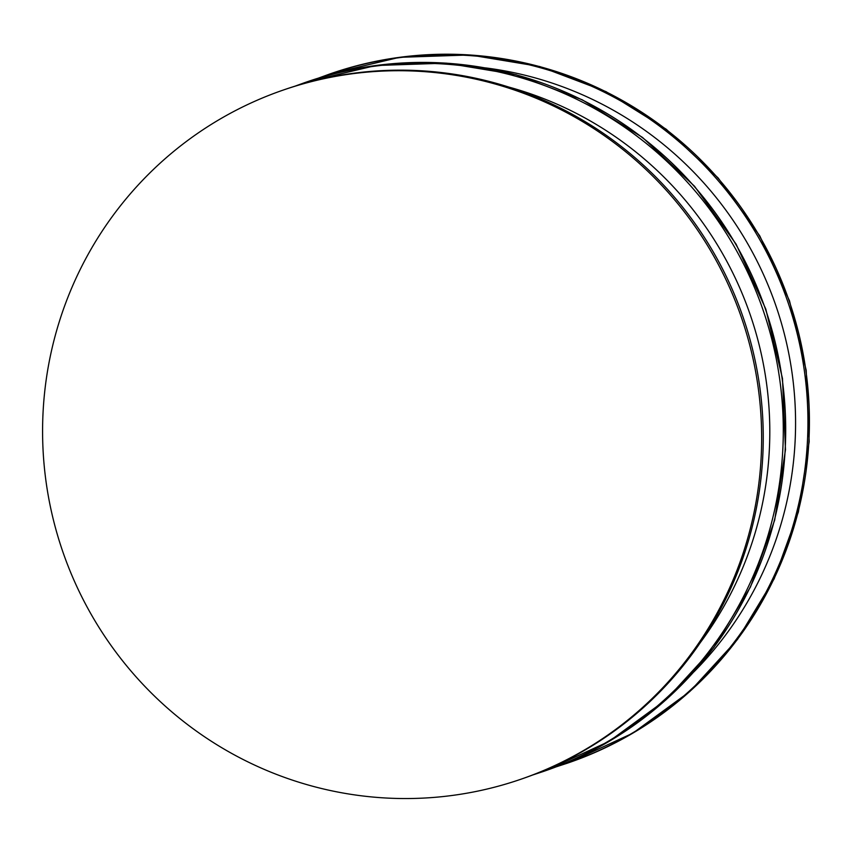 <?xml version="1.0" encoding="UTF-8"?>
<svg xmlns="http://www.w3.org/2000/svg" width="852" height="852" viewBox="0 0 852 852"><rect width="100%" height="100%" fill="white"/><g stroke="black" fill="none" stroke-linecap="round" stroke-linejoin="round"><path stroke-width="1.28" d="M521.073 779.175L522.67 778.621A364.496 358.937 -109 0 0 763.232 433.668A364.496 358.937 -109 0 0 284.76 89.535L283.162 90.088A364.496 358.937 -109 0 0 42.6 435.031A364.496 358.937 -109 0 0 521.073 779.175A364.496 358.937 -109 0 0 761.635 434.222A364.496 358.937 -109 0 0 283.162 90.088M809.4 417.736A364.496 358.937 -109 0 0 330.927 73.591L399.503 57.329L470.016 54.954L539.742 66.531L606.006 91.633L666.264 129.27L718.193 178.004L759.814 235.951L789.527 300.894L806.205 370.332L809.198 441.613L798.388 511.988L774.191 578.785L737.523 639.415L689.801 691.547L632.844 733.167L568.838 762.678A364.496 358.937 -109 0 0 809.4 417.736M568.838 762.678L567.357 763.19A364.496 358.937 -109 0 0 807.92 418.247A364.496 358.937 -109 0 0 329.447 74.103L318.392 78.128M693.986 671.802A355.156 349.746 -109 0 0 795.555 419.344A355.156 349.746 -109 0 0 485.491 67.894M785.682 425.915A364.496 358.937 -109 0 0 307.21 81.781L375.796 65.519L446.299 63.133L516.024 74.72L582.289 99.812L642.546 137.46L694.476 186.194L736.096 244.141L765.81 309.084L782.487 378.522L785.48 449.792L774.67 520.178L750.484 586.964L713.816 647.595L666.083 699.726L609.127 741.357L545.12 770.868A364.496 358.937 -109 0 0 785.682 425.915M545.12 770.868L542.713 771.699A364.496 358.937 -109 0 0 783.276 426.756A364.496 358.937 -109 0 0 304.803 82.612L294.824 86.222M700.397 642.483A354.134 348.734 -109 0 0 769.782 427.896A354.134 348.734 -109 0 0 508.623 87.021M330.927 73.591L329.447 74.103M556.175 766.843L567.357 763.19M307.21 81.781L304.803 82.612M532.628 775.011L542.713 771.699"/></g></svg>
